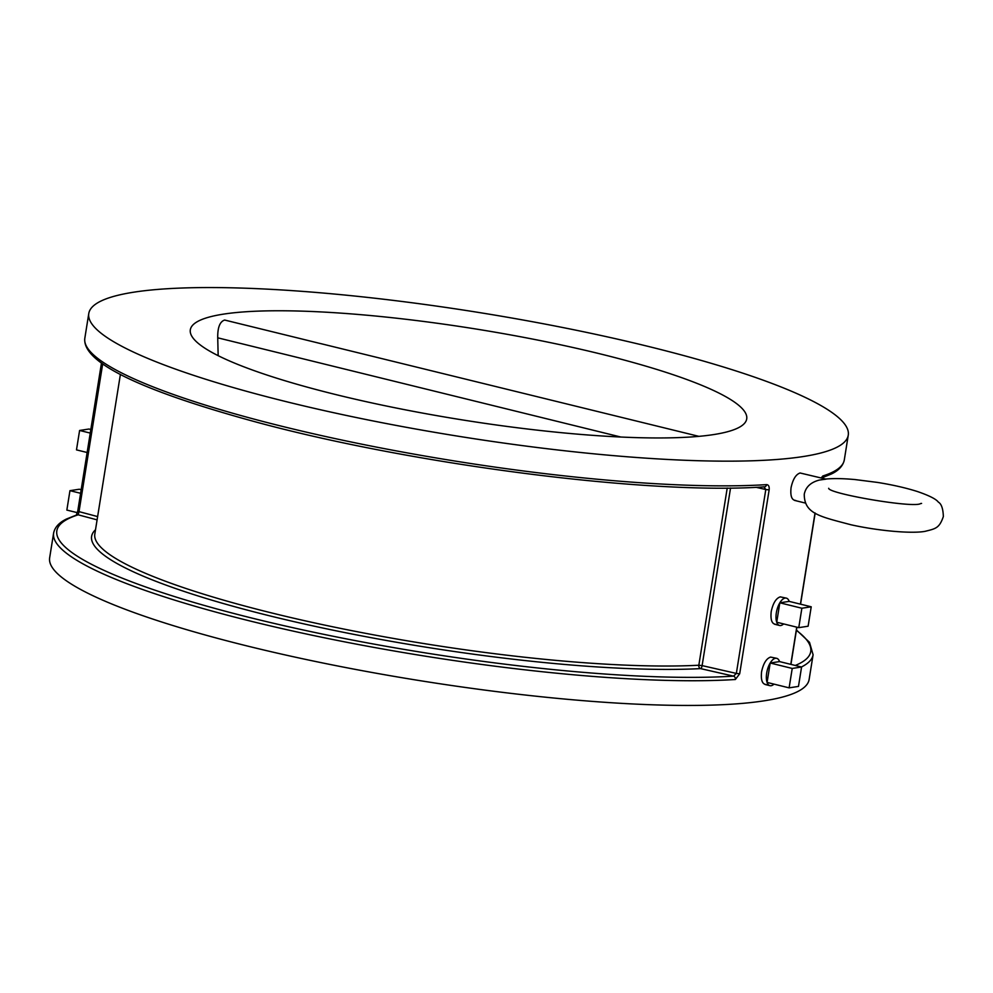<?xml version="1.0" encoding="UTF-8"?>
<svg xmlns="http://www.w3.org/2000/svg" width="993" height="993" viewBox="0 0 993 993"><rect width="100%" height="100%" fill="white"/><g stroke="black" fill="none" stroke-linecap="round" stroke-linejoin="round"><path stroke-width="1.49" d="M825.332 479.085C833.239 478.303 843.144 478.465 855.072 479.569L877.626 482.437C892.819 484.894 906.063 487.923 917.371 491.51C929.175 495.557 936.176 499.107 938.36 502.135C941.426 503.861 943.089 508.664 943.35 516.534C939.304 528.388 935.555 528.698 924.905 531.379C911.512 533.8 878.371 530.87 850.951 524.763C819.895 516.497 804.293 513.853 804.256 494.253C805.708 487.017 810.747 482.288 819.337 480.066L826.015 479.135L800.097 472.991C795.877 474.393 792.873 479.284 791.061 487.675C790.192 495.979 791.744 500.224 795.703 500.447M698.861 436.349L224.654 320.044C219.863 321.608 217.554 327.529 217.728 337.819L218.162 355.668M713.359 434.624A281.751 45.951 9.1 0 0 745.718 421.665A281.751 45.951 9.1 0 0 548.632 342.287A281.751 45.951 9.1 0 0 223.686 314.098A281.751 45.951 9.1 0 0 190.408 332.717A281.751 45.951 9.1 0 0 405.206 409.799A281.751 45.951 9.1 0 0 713.359 434.624M770.183 663.014L792.228 668.438L789.112 687.851L767.08 682.427L770.183 663.014L779.542 661.586A14.088 6.281 103.8 0 0 776.675 658.322A14.088 6.281 103.8 0 0 770.183 663.014A14.088 6.281 103.8 0 0 766.695 673.018A14.088 6.281 103.8 0 0 767.08 682.427A14.088 6.281 103.8 0 0 769.947 685.679A14.088 6.281 103.8 0 0 773.994 684.127M776.675 658.322L770.618 657.081C766.385 658.483 763.381 663.386 761.581 671.764C760.712 680.056 762.252 684.301 766.224 684.525M779.828 602.813L801.872 608.237L798.757 627.65L776.725 622.226L779.828 602.813L789.187 601.386A14.088 6.281 103.8 0 0 786.319 598.121A14.088 6.281 103.8 0 0 779.828 602.813A14.088 6.281 103.8 0 0 776.34 612.818A14.088 6.281 103.8 0 0 776.725 622.226A14.088 6.281 103.8 0 0 779.592 625.478A14.088 6.281 103.8 0 0 783.638 623.927M786.319 598.121L780.262 596.867C776.029 598.283 773.026 603.173 771.213 611.551C770.345 619.855 771.896 624.101 775.856 624.324M730.55 487.997L702.113 665.608L736.347 673.415L733.566 676.146A2.818 2.259 -93.6 0 1 735.341 679.51L739.686 673.788L769.141 489.897C769.463 486.533 768.594 484.77 766.559 484.634A2.818 2.259 86.4 0 1 764.523 486.818L764.523 486.818C650.341 495.284 411.239 464.587 253.066 421.218C147.2 392.161 81.736 363.575 84.827 338.241A384.589 62.72 9.1 0 0 338.253 439.266A384.589 62.72 9.1 0 0 766.559 484.634M735.341 679.51A384.589 62.72 -170.9 0 1 307.036 634.142A384.589 62.72 -170.9 0 1 53.61 533.117L49.65 557.818A384.589 62.72 9.1 0 0 331.451 664.739A384.589 62.72 9.1 0 0 763.592 700.897A384.589 62.72 9.1 0 0 809.134 679.46L813.093 654.759A384.589 62.72 -170.9 0 1 801.45 666.973M134.316 292.103A384.589 62.72 9.1 0 0 88.774 313.54A384.589 62.72 9.1 0 0 370.588 420.449A384.589 62.72 9.1 0 0 802.716 456.619A384.589 62.72 9.1 0 0 848.258 435.182A384.589 62.72 9.1 0 0 566.457 328.261A384.589 62.72 9.1 0 0 134.316 292.103M821.546 477.894A2.818 2.644 -107.7 0 0 822.812 475.995L821.223 477.943M789.112 687.851L798.471 686.411L801.574 667.011L792.228 668.438M779.542 661.586L801.574 667.011M798.757 627.65L808.116 626.211L811.219 606.797L801.872 608.237M789.187 601.386L811.219 606.797M77.404 512.673L66.854 510.079L69.957 490.666L79.316 489.226L81.178 489.698M80.607 493.285L69.957 490.666M87.136 452.498L76.486 449.879L79.601 430.466L88.948 429.026L90.822 429.485M90.251 433.085L79.601 430.466M763.902 486.756L765.802 489.524L756.008 487.29M97.103 519.86L78.162 514.821L79.018 511.631L97.624 516.583M120.401 374.386L94.819 534.085A343.727 56.055 9.1 0 0 317.288 623.505A343.727 56.055 9.1 0 0 698.836 665.236A2.818 2.209 -93 0 0 700.561 668.612L733.566 676.146A381.771 62.261 9.1 0 1 254.531 618.713A381.771 62.261 9.1 0 1 78.162 514.821A2.818 2.644 -107.7 0 0 76.871 514.883L66.605 518.954C59.133 522.541 54.801 527.258 53.61 533.117M790.788 664.342L796.746 627.154M800.432 604.141L815.03 512.971M822.812 475.995A384.589 62.72 9.1 0 0 844.311 459.883L848.258 435.182M95.527 529.728A346.545 56.514 -170.9 0 0 295.641 622.015A346.545 56.514 -170.9 0 0 700.561 668.612A2.818 1.03 -77.2 0 0 702.113 665.608L698.836 665.236L727.224 488.035M795.281 665.459A381.771 62.261 9.1 0 0 796.374 630.381M217.728 337.819L620.786 437.019M102.689 363.86L79.018 511.631L77.938 510.911M739.686 673.788L736.347 673.415L765.802 489.524L769.141 489.897M921.591 503.426L920.635 503.525C914.714 508.503 828.621 493.744 828.671 488.295M769.947 685.679L765.044 684.475M779.592 625.478L774.689 624.274M794.524 500.398L805.373 503.066M84.827 338.241L88.774 313.54M844.311 459.883C843.107 465.729 838.812 470.434 831.389 473.996L821.472 478.005M790.937 664.379L796.895 627.191M800.569 604.178L815.166 513.058M813.093 654.759L809.506 642.322L796.436 629.996M76.287 515.193L77.764 511.035L101.472 363.004"/></g></svg>
